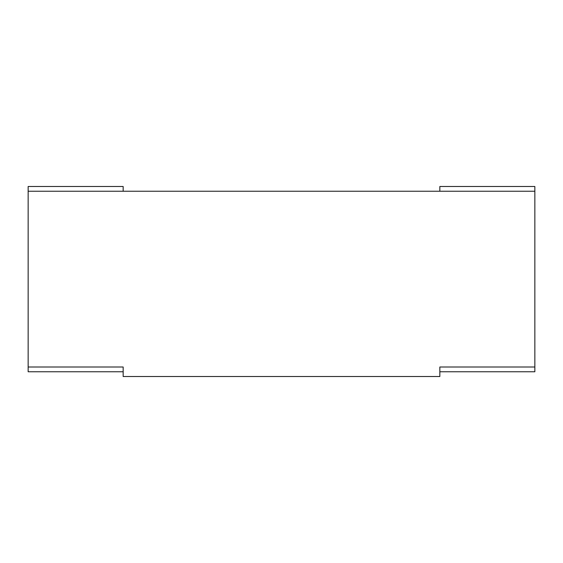 <?xml version="1.0" encoding="UTF-8"?>
<svg xmlns="http://www.w3.org/2000/svg" width="563" height="563" viewBox="0 0 563 563"><rect width="100%" height="100%" fill="white"/><g stroke="black" fill="none" stroke-linecap="round" stroke-linejoin="round"><path stroke-width="0.84" d="M534.85 367.006L534.85 191.244L28.15 191.244L28.15 367.006L123.156 367.006L123.156 376.506L439.844 376.506L439.844 367.006L534.85 367.006L534.85 371.756L439.844 371.756M28.15 191.244L28.15 186.494L123.156 186.494L123.156 191.244M28.15 367.006L28.15 371.756L123.156 371.756M439.844 191.244L439.844 186.494L534.85 186.494L534.85 191.244"/></g></svg>
